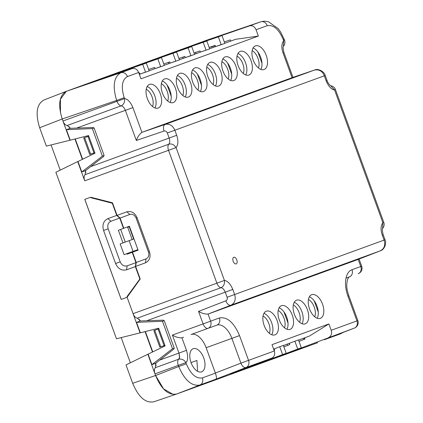<?xml version="1.0" encoding="UTF-8"?>
<svg xmlns="http://www.w3.org/2000/svg" width="423" height="423" viewBox="0 0 423 423"><rect width="100%" height="100%" fill="white"/><g stroke="black" fill="none" stroke-linecap="round" stroke-linejoin="round"><path stroke-width="0.63" d="M173.144 394.416L163.569 388.88L155.585 375.513L147.844 354.247L125.996 364.927L132.685 383.307C138.543 397.202 145.586 403.362 153.803 401.797M121.19 337.612L130.358 362.797M156.15 365.763L155.289 363.399L151.92 364.626L148.108 354.151L165.118 345.887L158.688 328.216L116.478 338.781L55.868 172.261L77.721 161.581L84.727 180.827C83.817 178.088 83.923 176.042 85.039 174.683L85.843 170.374M51.067 144.946L60.23 170.131M46.35 146.115L39.662 127.741L62.218 118.985L69.959 140.251L46.35 146.115M39.662 127.741C35.215 113.369 36.648 104.121 43.955 99.997L66.511 91.246C59.199 95.371 57.771 104.613 62.218 118.985L62.953 121.01C64.021 123.696 65.417 125.197 67.141 125.509L70.53 128.296M207.519 39.921L66.511 91.246L207.519 39.921L260.885 21.763L207.519 39.921M132.685 383.307L155.585 375.513C161.449 389.409 168.486 395.574 176.708 394.003L317.715 342.683L176.708 394.003L153.655 401.85M148.108 354.151L147.844 354.247M152.476 352.031L145.057 331.637M140.082 332.917L127.112 297.274L121.2 299.426L84.785 199.376L90.696 197.224L112.476 202.791L117.06 215.397L120.079 218.041L123.802 228.267L123.49 228.383L119.735 218.062L116.716 215.423L112.28 203.225L91.098 197.795L90.908 197.277M85.89 172.727L85.166 170.733L81.798 171.955L77.985 161.486L77.721 161.581M77.985 161.486L94.995 153.221L88.566 135.55L69.959 140.251M82.353 159.365L74.929 138.971M60.478 112.872L60.41 99.215L66.363 91.299M212.669 46.551L212.568 46.281M70.223 140.156L66.411 129.681L69.779 128.46L69.055 126.461M210.739 46.905L210.839 47.175L215.244 45.673M155.336 363.531L173.742 349.165L174.234 348.15L172.494 348.785L151.92 364.626M172.494 348.785L162.474 321.258L136.534 322.352L140.346 332.822M139.854 320.988L163.188 320.163L164.219 320.629L162.474 321.258M127.238 297.094L127.048 296.576L127.809 296.301M139.178 319.127L139.902 321.126L136.534 322.352M121.242 299.41L84.827 199.36M91.854 197.52L91.098 197.795M85.213 170.866L103.619 156.499L104.111 155.484L102.371 156.119L81.798 171.955M102.371 156.119L92.351 128.592L66.411 129.681M92.351 128.592L94.091 127.963L93.065 127.497L69.732 128.322M195.563 52.426L196.034 53.721M168.814 63.63L168.365 62.398M174.234 348.15L164.219 320.629M140.098 278.688L127.048 296.576M139.786 278.805L135.349 266.606L135.963 262.646L132.203 252.325L132.515 252.214L136.238 262.44L135.624 266.405L145.433 262.831C149.562 260.748 150.916 257.073 149.488 251.801L137.063 217.676C134.773 212.721 131.373 210.776 126.868 211.828L117.06 215.397M116.716 215.423L107.928 218.622C103.482 220.859 102.028 224.819 103.561 230.487L115.585 263.518C118.054 268.854 121.713 270.953 126.556 269.805L135.349 266.606M112.592 203.114L112.28 203.225M104.111 155.484L94.091 127.963M183.233 58.379L182.778 57.137M129.375 253.356L129.174 252.806M125.266 242.072L120.661 229.414M287.698 345.395L287.249 344.153M303.577 338.21L304.021 339.431M119.735 218.062L110.926 221.266C108.124 222.614 107.204 225.131 108.166 228.817L120.19 261.842C121.734 265.232 124.061 266.569 127.159 265.845L135.963 262.646M122.987 242.902L118.382 230.239L123.49 228.383M132.203 252.325L127.096 254.186L126.895 253.636M304.333 337.935L304.766 339.14M213.187 46.371L212.595 46.276M82.644 159.222L75.246 138.892M155.299 367.719L178.575 359.249A5.859 3.135 70 0 0 178.321 365.366L178.749 366.535L155.585 375.513L154.982 373.858C154.078 371.119 154.178 369.073 155.299 367.719L156.024 362.997M152.766 351.888L145.369 331.563M140.653 320.962L137.264 318.175C135.545 317.863 134.149 316.362 133.081 313.676L127.112 297.274L140.214 279.011L135.624 266.405M274.062 350.329L274.649 350.101L274.21 348.896M283.881 346.876L289.776 344.592L289.337 343.391M299.013 341.372L304.957 339.066L304.523 337.866M230.768 41.079L230.329 39.878L224.29 41.935M194.035 52.949L200.016 50.913L200.454 52.114L209.697 48.899L206.842 41.057L179.812 50.252L190.71 46.287L218.358 36.864L221.213 44.711L215.582 46.604L215.148 45.404L209.163 47.445M163.78 63.963L169.76 61.922L170.199 63.127L179.437 59.913L176.581 52.066L149.557 61.261L188.103 47.878L190.958 55.72L185.327 57.618L184.888 56.418L178.908 58.453M138.908 73.142L139.5 72.936L139.939 74.136L149.182 70.927L146.326 63.08L119.297 72.275L157.842 58.887L160.698 66.734L155.067 68.632L154.633 67.431L148.647 69.467M90.659 166.614L169.158 138.041C170.046 140.737 169.924 142.789 168.782 144.206A5.859 3.135 70 0 0 168.534 150.324L216.883 283.172L133.081 313.676M221.213 44.711L224.825 43.395L221.969 35.548L194.945 44.743L249.544 25.888C252.431 25.258 254.604 26.543 256.063 29.747L258.368 36.077L140.97 78.805L138.665 72.481L127.476 76.552C121.972 79.736 120.883 86.784 124.203 97.687L124.536 98.596C124.944 102.07 123.802 104.492 121.115 105.866C122.802 106.12 124.219 107.611 125.367 110.345L136.333 140.489L164.024 131.051C165.483 130.728 166.577 131.368 167.312 132.97L169.158 138.041L176.703 135.297C178.469 140.928 178.263 145.02 176.074 147.574L84.727 180.827M66.511 91.246L120.952 72.693C113.776 76.854 112.349 86.102 116.663 100.436L62.218 118.985M131.31 68.901L131.193 68.589L88.74 83.4L132.145 68.621C135.027 67.987 137.205 69.277 138.665 72.481M131.193 68.589L104.169 77.784L146.326 63.08M160.698 66.734L164.309 65.422L161.454 57.576L157.842 58.887M161.454 57.576L134.429 66.771L176.581 52.066M190.958 55.72L194.564 54.408L191.709 46.562L188.103 47.878M191.709 46.562L164.684 55.757L175.582 51.791L206.842 41.057M221.969 35.548L218.358 36.864M354.548 328.005A5.859 3.22 -111.2 0 1 354.463 328.042A5.859 3.22 -111.2 0 1 354.426 328.058L287.201 353.242M283.399 345.554L294.873 341.224L297.729 349.07L301.335 347.759L276.076 357.562L287.291 353.48M297.729 349.07L271.793 358.857M273.618 349.112L279.74 346.733L282.596 354.58L286.207 353.263L260.949 363.066L271.873 359.09M282.596 354.58L245.821 368.576L271.08 358.767L270.963 358.455M241.533 369.866L271.08 358.767M241.618 370.104L230.403 374.186L271.783 358.133C274.4 356.763 275.241 354.379 274.3 350.99L271.994 344.66L328.883 323.955L331.183 330.284A5.859 4.896 -110 0 1 328.671 337.432M159.788 360.058L178.829 353.131A5.859 3.135 70 0 1 178.575 359.249L178.881 359.148C181.985 358.778 184.312 359.936 185.866 362.617L186.294 363.791L178.749 366.535C184.655 380.288 191.698 386.453 199.868 385.03L215.904 379.193C216.719 378.569 216.55 376.549 215.397 373.144A5.859 3.22 -111.2 0 1 215.36 373.049L206.149 347.732A17.576 9.66 70 0 0 191.059 334.524L216.809 325.15A17.576 9.66 -110 0 1 231.899 338.363L206.149 347.732M85.039 174.683L168.782 144.206C171.526 143.413 173.959 144.539 176.074 147.574L224.428 280.428C224.835 283.902 223.698 286.323 221.012 287.698C222.699 287.952 224.111 289.443 225.258 292.177L146.76 320.745M191.043 362.601A12.304 6.763 -110 0 1 193.263 348.7A12.304 6.763 -110 0 1 203.754 357.974A12.304 6.763 70 0 1 201.676 371.822A12.304 6.763 70 0 1 191.043 362.601L196.933 360.454L197.589 371.309M279.74 346.733L283.352 345.417L286.207 353.263M301.335 347.759L298.479 339.912L294.873 341.224M298.532 340.044L309.398 336.089L328.883 323.955M258.368 36.077L235.648 39.302L224.777 43.262M206.086 50.215L203.23 42.369M175.825 61.229L172.97 53.383M145.57 72.243L142.715 64.396M145.433 262.831L146.004 258.887C148.521 257.686 149.356 255.444 148.51 252.156L136.09 218.03C134.556 214.963 132.489 213.779 129.882 214.472L120.079 218.041M136.238 262.44L146.004 258.887M232.803 289.427L234.649 294.503L227.103 297.247L225.258 292.177L232.803 289.427C230.435 283.912 227.643 280.914 224.428 280.428L216.883 283.172A5.859 3.135 -110 0 0 221.012 287.698L137.264 318.175M256.063 29.747L267.257 25.676C273.517 24.582 278.879 29.277 283.347 39.767L284.251 39.434L284.584 40.344L283.674 40.671C281.469 43.759 281.258 47.852 283.05 52.949L292.05 77.684A5.859 3.305 71.2 0 0 292.034 77.689A5.859 3.305 71.2 0 0 292.002 77.705L141.964 132.314L165.049 124.447C169.39 123.495 172.663 125.42 174.858 130.226L167.312 132.97M141.959 132.314A5.859 3.135 71.2 0 0 141.911 132.33C139.542 134.075 137.686 136.793 136.333 140.489M88.772 136.132L87.958 136.428L93.964 152.941L94.784 152.645M87.958 136.428L83.717 137.972L89.729 154.485L93.964 152.941M67.141 125.509L121.115 105.866A5.859 3.135 -110 0 1 116.991 101.34L124.536 98.596C127.751 99.082 130.538 102.08 132.907 107.601L141.911 132.33M283.378 46.324L283.674 40.671L283.347 39.767L284.251 39.434L280.602 31.984L278.07 28.515L268.33 21.673L264.269 21.15L260.88 21.763M292.002 77.705L314.564 70.028C319.259 69.287 322.511 71.223 324.319 75.823L325.229 75.495L324.319 75.823L326.17 80.893C328.571 86.482 331.362 89.486 334.54 89.898L382.894 222.752C380.684 225.834 380.478 229.932 382.265 235.029L384.11 240.1C385.522 245.192 384.274 248.761 380.367 250.813L358.144 259.436A5.859 3.305 -111.2 0 0 358.181 259.426A5.859 3.305 -111.2 0 0 358.196 259.415L358.218 259.41M330.548 85.747A5.859 5.859 0 0 0 330.532 85.742L330.728 85.779C329.115 84.923 327.18 81.401 327.074 80.566L326.17 80.893M330.686 85.763L334.54 89.898L335.444 89.57A5.859 5.859 0 0 0 330.686 85.763M335.45 89.57L383.798 222.419L382.894 222.752L382.598 228.399M359.095 259.066L361.686 266.189L352.015 269.705A23.434 12.88 70 0 0 347.923 296.132L356.943 320.909L331.183 330.284M352.015 269.705A5.859 4.896 -110 0 1 349.419 276.885L346.014 278.128M178.881 359.148C179.786 358.36 179.807 356.34 178.95 353.089L172.399 335.085L219.405 317.974C227.23 316.6 233.94 322.474 239.524 335.587L248.539 360.364A5.859 4.896 70 0 1 246.027 367.513A5.859 3.22 -111.2 0 1 240.914 363.135L215.36 373.049M324.483 339.669L340.346 333.9L341.784 332.959M357.715 320.629L357.847 320.576A5.859 5.859 0 0 1 354.463 328.042L324.393 339.706M154.749 330.305L160.761 346.823L159.857 347.151L153.845 330.638L158.9 328.798M158.08 329.094L164.092 345.607L164.907 345.311M178.95 353.089L186.495 350.339L181.943 337.84A5.859 3.135 70 0 0 181.996 337.824L183.556 337.253M172.399 335.085C175.799 337.089 178.982 338.009 181.943 337.84M384.909 239.809L234.649 294.503C236.034 299.658 234.77 303.233 230.847 305.232L208.105 314.046A5.859 3.135 -111.2 0 1 208.058 314.062C205.123 314.252 201.951 313.364 198.546 311.402L203.098 323.907A5.859 3.135 70 0 0 208.042 328.343A5.859 4.896 70 0 0 210.638 321.163L208.058 314.067M160.761 346.823L164.092 345.607M154.982 373.858L185.866 362.617C187.992 360.782 188.203 356.689 186.495 350.339M279.106 307.817A12.595 6.921 -110 0 1 286.752 317.171A12.595 6.921 -110 0 1 286.91 329.253M263.978 313.321A12.595 6.921 -110 0 1 271.624 322.675A12.595 6.921 -110 0 1 271.778 334.757M294.234 302.313A12.595 6.921 -110 0 1 301.885 311.666A12.595 6.921 -110 0 1 302.038 323.748M309.366 296.803A12.595 6.921 -110 0 1 317.012 306.157A12.595 6.921 -110 0 1 317.165 318.239M208.105 314.046L358.144 259.436M279.259 319.899A12.595 6.921 70 0 0 290.072 329.364A12.595 6.921 70 0 0 292.272 315.161A12.595 6.921 70 0 0 281.459 305.697A12.595 6.921 70 0 0 279.259 319.899M264.132 325.403A12.595 6.921 70 0 0 274.945 334.873A12.595 6.921 70 0 0 277.144 320.671A12.595 6.921 70 0 0 266.331 311.201A12.595 6.921 70 0 0 264.132 325.403M307.399 309.657A12.595 6.921 70 0 0 296.586 300.187A12.595 6.921 70 0 0 294.392 314.389A12.595 6.921 70 0 0 305.205 323.859A12.595 6.921 70 0 0 307.399 309.657M322.527 304.148A12.595 6.921 70 0 0 311.714 294.683A12.595 6.921 70 0 0 309.52 308.885A12.595 6.921 70 0 0 320.333 318.355A12.595 6.921 70 0 0 322.527 304.148M147.167 86.53A12.595 6.921 -110 0 1 154.813 95.884A12.595 6.921 -110 0 1 154.966 107.965M162.295 81.026A12.595 6.921 -110 0 1 169.94 90.379A12.595 6.921 -110 0 1 170.099 102.461M237.938 53.494A12.595 6.921 -110 0 1 245.589 62.847A12.595 6.921 -110 0 1 245.742 74.929M253.065 47.984A12.595 6.921 -110 0 1 260.716 57.338A12.595 6.921 -110 0 1 260.869 69.42M207.682 64.508A12.595 6.921 -110 0 1 215.328 73.861A12.595 6.921 -110 0 1 215.481 85.943M222.81 58.998A12.595 6.921 -110 0 1 230.456 68.352A12.595 6.921 -110 0 1 230.614 80.433M192.55 70.012A12.595 6.921 -110 0 1 200.201 79.365A12.595 6.921 -110 0 1 200.354 91.447M177.422 75.516A12.595 6.921 -110 0 1 185.073 84.875A12.595 6.921 -110 0 1 185.226 96.952M144.878 72.344L139.347 74.353M160.005 66.834L149.129 70.794M175.133 61.33L164.261 65.285M190.26 55.82L179.389 59.78M205.393 50.316L194.517 54.271M220.52 44.812L209.644 48.767M177.581 87.598A12.595 6.921 70 0 0 188.394 97.068A12.595 6.921 70 0 0 190.588 82.866A12.595 6.921 70 0 0 179.775 73.396A12.595 6.921 70 0 0 177.581 87.598M192.708 82.094A12.595 6.921 70 0 0 203.521 91.558A12.595 6.921 70 0 0 205.715 77.356A12.595 6.921 70 0 0 194.903 67.892A12.595 6.921 70 0 0 192.708 82.094M222.963 71.08A12.595 6.921 70 0 0 233.776 80.55A12.595 6.921 70 0 0 235.976 66.342A12.595 6.921 70 0 0 225.163 56.878A12.595 6.921 70 0 0 222.963 71.08M207.836 76.584A12.595 6.921 70 0 0 218.649 86.054A12.595 6.921 70 0 0 220.848 71.852A12.595 6.921 70 0 0 210.035 62.382A12.595 6.921 70 0 0 207.836 76.584M253.224 60.066A12.595 6.921 70 0 0 264.037 69.536A12.595 6.921 70 0 0 266.231 55.334A12.595 6.921 70 0 0 255.418 45.864A12.595 6.921 70 0 0 253.224 60.066M238.096 65.576A12.595 6.921 70 0 0 248.909 75.04A12.595 6.921 70 0 0 251.103 60.838A12.595 6.921 70 0 0 240.29 51.373A12.595 6.921 70 0 0 238.096 65.576M162.448 93.108A12.595 6.921 70 0 0 173.261 102.572A12.595 6.921 70 0 0 175.46 88.37A12.595 6.921 70 0 0 164.647 78.905A12.595 6.921 70 0 0 162.448 93.108M147.32 98.612A12.595 6.921 70 0 0 158.133 108.082A12.595 6.921 70 0 0 160.333 93.88A12.595 6.921 70 0 0 149.52 84.41A12.595 6.921 70 0 0 147.32 98.612M123.802 228.267L129.385 226.236L138.099 250.183L132.515 252.214M233.163 261.245A3.516 1.93 70 0 0 236.182 263.889A3.516 1.93 70 0 0 236.79 259.923A3.516 1.93 70 0 0 233.776 257.284A3.516 1.93 70 0 0 233.163 261.245M84.626 137.639L90.633 154.152M349.419 276.885C349.038 276.753 348.409 277.641 347.542 279.555C345.845 286.82 347.188 290.199 348.832 295.804L357.847 320.576L356.943 320.909A5.859 4.896 -110 0 1 354.426 328.058L324.309 339.738M137.581 249.75L136.069 250.3M132.161 239.566L127.704 227.315L129.533 226.649L129.216 226.765L133.673 239.011M129.137 240.666L133.044 251.399L124.076 254.662L120.169 243.928L133.991 238.895M133.044 251.399L137.898 249.633M231.725 74.258L227.632 63.016L231.725 74.258M197.372 74.03L201.464 85.272L197.372 74.03M213.076 84.505A10.839 5.959 70 0 0 212.579 74.86A10.839 5.959 70 0 0 206.757 67.157M228.203 79.001A10.839 5.959 70 0 0 227.711 69.351A10.839 5.959 70 0 0 221.885 61.647M207.381 75.194L207.429 75.178A10.839 5.959 70 0 0 207.281 74.855M208.523 78.266A10.839 5.959 70 0 0 208.433 77.927L208.38 77.948M222.509 69.689L222.561 69.668A10.839 5.959 70 0 0 222.413 69.351M223.651 72.761A10.839 5.959 70 0 0 223.561 72.423L223.508 72.439M261.98 63.244L257.887 52.003M243.331 73.491A10.839 5.959 70 0 0 242.839 63.847A10.839 5.959 70 0 0 237.017 56.143M258.458 67.987A10.839 5.959 70 0 0 257.967 58.342A10.839 5.959 70 0 0 252.145 50.633M237.636 64.18L237.689 64.164A10.839 5.959 70 0 0 237.541 63.847M238.784 67.252A10.839 5.959 70 0 0 238.688 66.913L238.641 66.934M252.764 58.675L252.817 58.654A10.839 5.959 70 0 0 252.668 58.337M253.911 61.747A10.839 5.959 70 0 0 253.821 61.409L253.768 61.425M167.117 85.044L171.209 96.285L167.117 85.044M182.815 95.519A10.839 5.959 70 0 0 182.324 85.874A10.839 5.959 70 0 0 176.502 78.17M197.943 90.009A10.839 5.959 70 0 0 197.451 80.365A10.839 5.959 70 0 0 191.63 72.661M177.121 86.207L177.174 86.186A10.839 5.959 70 0 0 177.026 85.869M178.268 89.279A10.839 5.959 70 0 0 178.173 88.941L178.125 88.962M192.248 80.703L192.301 80.682A10.839 5.959 70 0 0 192.153 80.365M193.396 83.775A10.839 5.959 70 0 0 193.306 83.437L193.253 83.453M152.56 106.533A10.839 5.959 70 0 0 152.063 96.883A10.839 5.959 70 0 0 146.242 89.179M167.688 101.023A10.839 5.959 70 0 0 167.196 91.379A10.839 5.959 70 0 0 161.369 83.675M146.866 97.221L146.913 97.2A10.839 5.959 70 0 0 146.765 96.883M148.008 100.293A10.839 5.959 70 0 0 147.918 99.955L147.865 99.971M161.993 91.712L162.046 91.696A10.839 5.959 70 0 0 161.898 91.379M163.135 94.784A10.839 5.959 70 0 0 163.045 94.445L162.992 94.466M283.928 311.836L288.021 323.077L283.928 311.836M318.276 312.063L314.183 300.822M314.754 316.801A10.839 5.959 70 0 0 314.263 307.156A10.839 5.959 70 0 0 308.441 299.452M299.627 322.31A10.839 5.959 70 0 0 299.135 312.666A10.839 5.959 70 0 0 293.313 304.962M310.207 310.567A10.839 5.959 70 0 0 310.117 310.228L310.064 310.244M309.06 307.495L309.113 307.473A10.839 5.959 70 0 0 308.964 307.156M295.08 316.071A10.839 5.959 70 0 0 294.984 315.732L294.937 315.754M293.932 312.999L293.985 312.983A10.839 5.959 70 0 0 293.837 312.66M284.499 327.814A10.839 5.959 70 0 0 284.007 318.17A10.839 5.959 70 0 0 278.186 310.466M269.372 333.324A10.839 5.959 70 0 0 268.88 323.68A10.839 5.959 70 0 0 263.053 315.97M279.947 321.58A10.839 5.959 70 0 0 279.857 321.242L279.804 321.258M278.805 318.508L278.857 318.487A10.839 5.959 70 0 0 278.709 318.17M264.819 327.085A10.839 5.959 70 0 0 264.729 326.746L264.676 326.762M263.677 324.013L263.725 323.992A10.839 5.959 70 0 0 263.582 323.674M127.159 265.845L126.556 269.805M115.585 263.518L120.19 261.842M108.166 228.817L103.561 230.493M107.928 218.622L110.926 221.266M261.345 59.357L260.663 59.622M132.907 107.601L76.637 128.079M124.203 97.687L116.663 100.436L116.991 101.34L62.953 121.01M132.145 68.621L120.952 72.693C123.828 72.09 126.001 73.38 127.476 76.552M249.544 25.888L260.732 21.816A5.859 4.896 70 0 1 267.257 25.676M271.783 358.133L246.027 367.513L215.904 379.193M176.708 394.003L199.868 385.03A5.859 4.896 70 0 0 202.384 377.882L215.397 373.144M227.103 297.247C227.574 298.945 227.146 300.14 225.819 300.832L198.546 311.402M129.882 214.472L126.868 211.828M137.063 217.676L136.09 218.03M148.51 252.156L149.488 251.801M314.68 69.991A5.859 3.305 71.2 0 0 314.601 70.012A5.859 3.305 71.2 0 0 314.564 70.028L165.049 124.447C163.394 125.446 163.056 127.646 164.024 131.051M324.319 75.823L174.858 130.226L176.703 135.297M283.273 46.435L283.405 46.276C282.871 46.546 283.056 48.661 283.955 52.621L283.05 52.949M382.492 228.51L382.619 228.351C382.085 228.626 382.27 230.741 383.175 234.696L382.265 235.029M380.467 250.77L230.847 305.232A5.859 3.135 -111.2 0 1 225.819 300.832M358.196 259.415L360.782 266.516A5.859 4.896 -110 0 1 358.186 273.697A5.859 5.859 0 0 0 361.686 266.189M239.524 335.587L231.899 338.363L240.914 363.135L274.3 350.99M186.294 363.791C190.757 374.281 196.124 378.976 202.384 377.882M317.023 308.626L317.694 308.383M219.405 317.974A5.859 4.896 70 0 1 216.809 325.15M348.832 295.804L347.923 296.132M283.399 46.297A5.859 5.859 0 0 0 284.584 40.344M283.955 52.621L292.965 77.372M292.034 77.689L314.601 70.012C318.339 68.145 324.531 71.873 325.229 75.495L327.074 80.566M382.619 228.378A5.859 5.859 0 0 0 383.798 222.419M383.175 234.696L385.02 239.772C386.823 242.918 384.544 249.697 380.404 250.797M380.404 250.802L358.181 259.426M343.027 332.478L340.494 333.842"/></g></svg>
